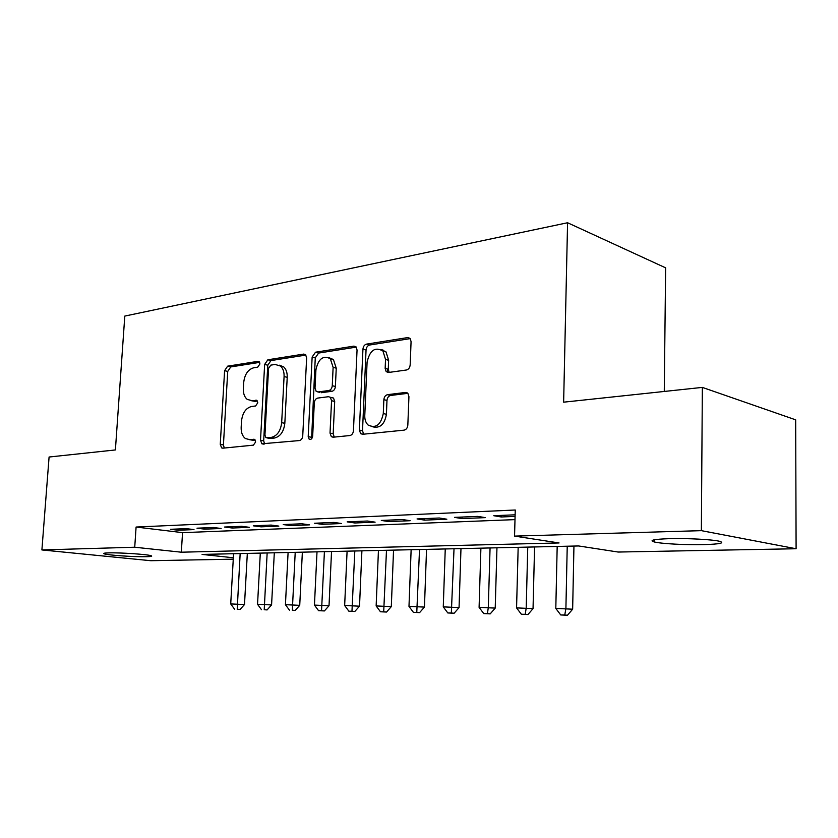 <?xml version="1.0" encoding="UTF-8"?>
<svg xmlns="http://www.w3.org/2000/svg" width="838" height="838" viewBox="0 0 838 838"><rect width="100%" height="100%" fill="white"/><g stroke="black" fill="none" stroke-linecap="round" stroke-linejoin="round"><path stroke-width="1.26" d="M259.937 363.922L259.162 361.649L258.052 361.335L227.632 366.164L224.594 370.668L220.258 444.339L221.62 447.89L222.824 448.183L253.411 445.146L255.632 441.972L254.689 439.479L249.703 439.646L245.44 438.546C242.423 436.242 240.998 432.471 241.166 427.244L241.522 420.99C242.528 412.851 245.869 408.022 251.547 406.493L255.58 405.98L257.79 402.785L256.941 400.396L251.882 400.648L247.231 399.401C244.476 397.107 243.188 393.514 243.355 388.602L243.711 382.4C244.706 374.324 248.038 369.443 253.715 367.777L257.727 367.149L259.937 363.922M703.417 544.637C685.777 545.056 661.433 543.747 654.342 541.976C648.654 540.321 653.703 539.222 669.489 538.656C686.94 538.164 712.279 539.494 719.444 541.264C725.247 543.014 719.905 544.134 703.417 544.637M146.43 556.704C135.044 557.029 108.018 555.227 104.31 553.866C102.76 553.342 104.216 553.017 108.657 552.881C119.855 552.514 147.561 554.368 151.091 555.709C152.705 556.254 151.144 556.589 146.43 556.704M406.388 370.008C408.577 369.432 409.845 367.725 410.17 364.886L411.07 341.621L410.191 338.583L407.656 337.588L366.52 344.125C364.457 344.722 363.263 346.377 362.938 349.111L359.387 430.083L360.665 433.644L362.592 434.283L404.031 430.156C406.241 429.653 407.498 427.977 407.834 425.107L408.934 396.646L407.876 393.336L405.508 392.446L387.554 394.667C385.417 395.201 384.181 396.877 383.856 399.674L383.291 413.543C380.85 424.929 375.78 428.742 368.071 425.002C365.766 422.761 364.666 419.639 364.771 415.617L367.086 362.152C369.83 350.242 375.11 346.534 382.945 351.028L385.532 359.439L385.155 368.416L386.182 371.643L388.465 372.481L406.388 370.008M233.268 559.176L150.798 560.706L41.9 549.938L49.086 457.014L115.393 449.943L124.799 316.083L567.577 222.751L563.639 402.177L702.349 387.397L701.364 530.653L796.1 548.743L618.182 552.043L578.608 545.957L202.084 554.421L233.341 557.762M41.9 549.938L134.729 547.224L181.322 552.2L559.051 542.951L514.553 536.111L701.364 530.653M514.553 536.111L515.255 510.007L136.091 527.039L134.729 547.224M306.645 357.889L305.587 354.663L303.733 354.086L267.846 359.785L264.651 364.425L260.513 440.212L261.875 443.794L299.376 440.568C301.292 440.118 302.413 438.557 302.738 435.886L306.645 357.889M315.528 352.211L353.908 346.125L356.066 346.88L357.051 350.033L353.447 430.69C353.123 433.445 351.939 435.069 349.886 435.54L333.095 437.216L331.345 436.671L330.025 433.089L331.555 400.711L330.371 397.306L328.506 396.709L317.707 398.081C315.758 398.595 314.627 400.176 314.302 402.848L312.668 436.179C312.134 438.892 310.961 439.877 309.149 439.154L308.206 436.629L312.145 357.03L315.528 352.211L318.65 353.06L356.265 347.121M186.266 528.642L170.502 529.302L178.211 530.245L193.987 529.595L186.266 528.642M213.397 527.5L196.993 528.191L204.713 529.155L221.127 528.485L213.397 527.5M241.658 526.316L224.563 527.029L232.294 528.024L249.389 527.322L241.658 526.316M271.114 525.08L253.296 525.824L261.016 526.84L278.834 526.107L271.114 525.08M301.848 523.781L283.244 524.567L290.964 525.615L309.547 524.85L301.848 523.781M333.933 522.43L314.512 523.247L322.211 524.326L341.611 523.53L333.933 522.43M367.463 521.027L347.162 521.875L354.841 522.985L375.12 522.158L367.463 521.027M387.544 369.066L387.407 372.418M402.554 519.55L381.311 520.44L388.947 521.592L410.159 520.712L402.554 519.55M439.301 518.01L417.052 518.942L424.636 520.126L446.853 519.204L439.301 518.01M477.838 516.386L454.5 517.371L462.021 518.586L485.317 517.633L477.838 516.386M136.091 527.039L182.548 532.643L514.993 519.623M515.129 514.815L493.781 515.716L501.229 516.973L515.087 516.407M664.272 391.451L665.634 267.846L567.577 222.751M702.349 387.397L795.681 419.838L796.1 548.743M182.548 532.643L181.322 552.2M178.211 530.245L178.295 528.977M204.713 529.155L204.786 527.867M232.294 528.024L232.367 526.704M261.016 526.84L261.089 525.499M290.964 525.615L291.037 524.242M322.211 524.326L322.274 522.922M354.841 522.985L354.903 521.55M388.947 521.592L389.01 520.126M424.636 520.126L424.688 518.617M462.021 518.586L462.073 517.046M501.229 516.973L501.271 515.401M251.306 400.7L255.024 401.35L251.882 400.648M257.455 401.035L255.024 401.35M249.473 439.667L252.867 440.264L249.703 439.646M255.192 440.023L252.867 440.264M259.686 362.362L230.764 366.929L227.727 371.423L223.421 444.936L224.291 448.037M305.933 355.071L270.967 360.581L267.783 365.211L263.677 440.83L264.619 444.025M270.8 365.127L268.558 368.385L264.944 435.1L265.876 437.593L271.229 437.415C277.148 435.98 280.625 431.057 281.673 422.656L284.082 376.545C284.239 371.904 283.045 368.406 280.531 366.049L275.136 364.457L270.8 365.127M269.208 438.326L266.872 437.865M279.284 365.179L283.663 366.845C286.177 369.191 287.371 372.69 287.225 377.32L284.826 423.326C283.789 431.706 280.311 436.608 274.393 438.044L270.035 438.494M331.24 397.505L333.514 398.05L334.687 401.454L333.178 433.749L334.247 437.101M318.65 353.06L315.266 357.857L311.6 438.798M333.126 367.348L330.308 358.695C323.101 355.092 318.304 358.821 315.916 369.872L315.025 388.025L316.198 391.398L318.011 391.954L328.8 390.539C330.78 390.016 331.942 388.403 332.267 385.71L333.126 367.348L336.248 368.175L333.419 359.533L329.062 357.732M319.571 392.331L318.011 391.954M336.248 368.175L335.389 386.486C335.074 389.178 333.912 390.78 331.932 391.304L321.143 392.718M381.164 349.561L386.035 351.918L388.633 360.309L388.266 369.265L389.199 372.386M372.868 426.846C380.127 428.49 384.632 424.3 386.412 414.286L383.291 413.543M407.876 393.336L390.676 395.452C388.539 395.986 387.303 397.652 386.978 400.449L386.412 414.286M410.211 338.615L369.631 345.015C367.557 345.612 366.363 347.267 366.049 350.001L362.519 430.763L363.65 434.178M233.572 553.709L230.722 603.926L244.497 604.544L247.325 553.405M237.217 609.247L240.077 609.446L237.217 609.247L240.16 553.562M234.567 609.195L230.722 603.926M244.497 604.544L240.077 609.446M260.304 553.111L257.549 604.303L271.575 604.931L274.309 552.797M264.221 609.718L267.092 609.928L264.221 609.718L267.154 552.954M261.477 609.676L257.549 604.303M271.575 604.931L267.092 609.928M288.094 552.483L285.433 604.68L299.732 605.329L302.361 552.169M292.315 610.211L295.175 610.42L292.315 610.211L295.217 552.326M289.456 610.169L285.433 604.68M299.732 605.329L295.175 610.42M317.005 551.833L314.449 605.088L329.02 605.738L331.534 551.509M321.541 610.724L318.566 610.672L324.4 610.933L321.541 610.724L324.411 551.666M318.566 610.672L314.449 605.088M329.02 605.738L324.4 610.933M347.089 551.163L344.659 605.507L359.523 606.178L361.901 550.828M351.97 611.269L348.88 611.206L354.82 611.478L351.97 611.269L354.809 550.985M348.88 611.206L344.659 605.507M359.523 606.178L354.82 611.478M382.809 349.823L382.495 350.567M378.441 550.461L376.147 605.937L391.304 606.628L393.546 550.116M383.699 611.824L380.462 611.771L386.528 612.044L383.699 611.824L386.486 550.273M380.462 611.771L376.147 605.937M391.304 606.628L386.528 612.044M411.133 549.718L408.986 606.398L424.447 607.089L426.542 549.372M416.779 612.41L413.406 612.348L419.597 612.62L416.779 612.41L419.524 549.529M413.406 612.348L408.986 606.398M424.447 607.089L419.597 612.62M445.25 548.953L443.271 606.869L459.056 607.581L460.973 548.597M451.336 613.018L447.806 612.955L454.133 613.238L451.336 613.018L454.018 548.754M447.806 612.955L443.271 606.869M459.056 607.581L454.133 613.238M480.897 548.157L479.095 607.361L495.216 608.095L496.955 547.79M487.433 613.646L483.756 613.584L490.209 613.877L487.433 613.646L488.303 607.498L490.062 547.947M483.756 613.584L479.095 607.361M495.216 608.095L490.209 613.877M518.167 547.319L516.564 607.885L533.041 608.629L534.571 546.952M525.206 614.317L521.351 614.244L527.95 614.547L525.206 614.317L526.212 608.021L527.751 547.099M521.351 614.244L516.564 607.885M533.041 608.629L527.95 614.547M557.186 546.439L555.804 608.43L572.647 609.195L573.946 546.062M564.76 615.008L560.727 614.945L567.462 615.249L564.76 615.008L565.901 608.566L567.232 546.208M560.727 614.945L555.804 608.43M572.647 609.195L567.462 615.249M259.11 361.607L258.052 361.335M254.532 439.384L253.736 439.227M256.837 400.323L255.904 400.114M223.421 444.936L220.258 444.339M227.727 371.423L224.594 370.668M230.764 366.929L227.632 366.164M263.677 440.83L260.513 440.212M267.783 365.211L264.651 364.425M270.967 360.581L267.846 359.785M305.451 354.547L303.733 354.086M274.393 438.044L271.229 437.415M284.826 423.326L281.673 422.656M287.225 377.32L284.082 376.545M355.857 346.681L353.908 346.125M333.178 433.749L330.025 433.089M334.687 401.454L331.555 400.711M311.369 437.279L308.206 436.629M315.266 357.857L312.145 357.03M331.932 391.304L328.8 390.539M335.389 386.486L332.267 385.71M388.266 369.265L385.155 368.416M388.633 360.309L385.532 359.439M386.978 400.449L383.856 399.674M390.676 395.452L387.554 394.667M407.425 392.938L405.508 392.446M362.519 430.763L359.387 430.083M366.049 350.001L362.938 349.111M369.631 345.015L366.52 344.125M409.887 338.269L407.656 337.588M654.342 541.976L654.373 539.787M104.31 553.866L104.352 553.195M223.065 448.162L221.62 447.89M263.593 444.13L261.875 443.794M283.663 366.845L280.531 366.049M333.66 437.153L331.345 436.671M333.514 398.05L330.371 397.306M310.552 439.437L309.149 439.154M333.419 359.533L330.308 358.695M389 372.407L386.182 371.643M386.035 351.918L382.945 351.028M363.283 434.21L360.665 433.644"/></g></svg>
